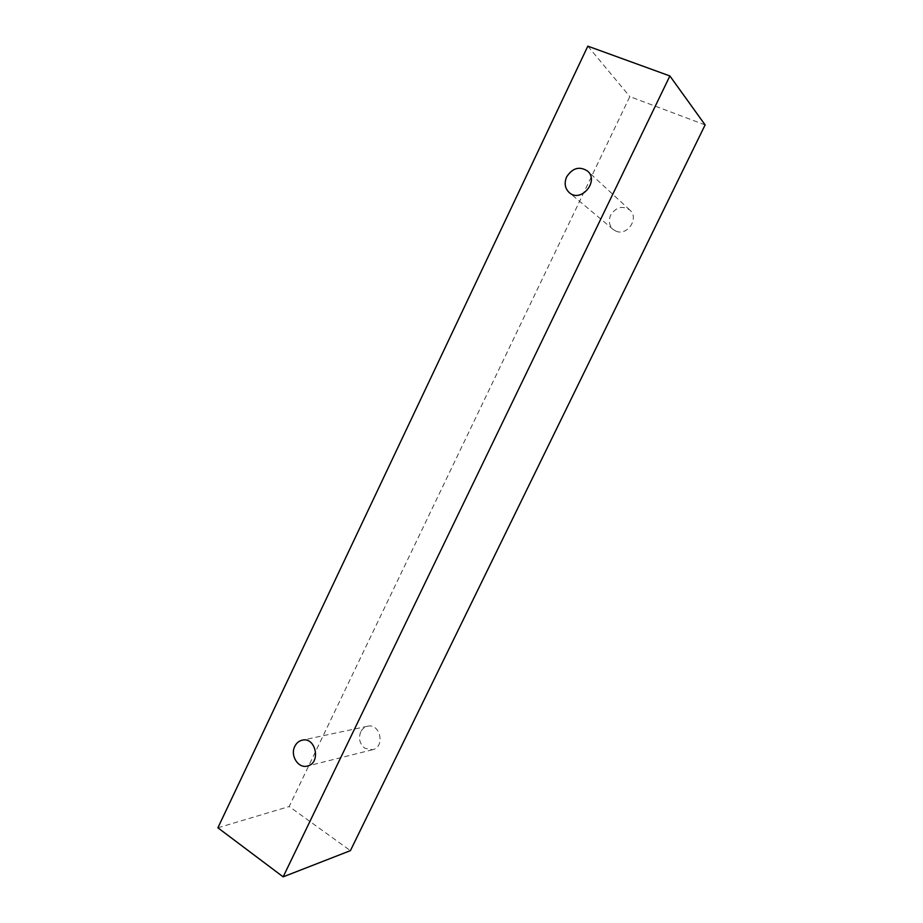 <?xml version="1.0" encoding="UTF-8"?>
<svg xmlns="http://www.w3.org/2000/svg" width="923" height="923" viewBox="0 0 923 923"><rect width="100%" height="100%" fill="white"/><g stroke="black" fill="none" stroke-linecap="round" stroke-linejoin="round"><path stroke-width="0.69" stroke-dasharray="4.62 3.46" d="M360.731 731.881C358.274 738.446 359.658 743.915 364.897 748.276L372.546 749.73C385.491 747.099 380.322 722.871 367.596 726.239C364.562 726.955 362.278 728.835 360.731 731.881M615.745 231.038C627.098 236.634 639.639 218.163 629.878 210.075C622.483 205.333 616.079 207.017 610.668 215.117C608.303 220.793 609.134 225.57 613.149 229.446L615.745 231.038M705.114 124.905L629.832 96.615L289.176 806.517L350.405 850.648M217.886 827.793L289.176 806.517M587.824 46.15L629.832 96.615M367.596 726.239L302.179 740.188M372.546 749.73L307.382 766.044M629.878 210.075L587.559 171.067M613.149 229.446L569.283 192.63"/><path stroke-width="1.38" d="M294.795 746.349C296.456 743.015 298.925 740.961 302.179 740.188C315.851 736.554 321.285 763.229 307.382 766.044C298.325 768.801 289.914 755.522 294.795 746.349M350.405 850.648L705.114 124.905L669.879 75.951L587.824 46.15L217.886 827.793L283.153 876.85L350.405 850.648M566.63 176.893C572.537 167.894 579.517 165.955 587.559 171.067C599.581 181.208 580.763 203.268 569.283 192.63C564.922 188.419 564.045 183.181 566.63 176.893M283.153 876.85L669.879 75.951"/></g></svg>
